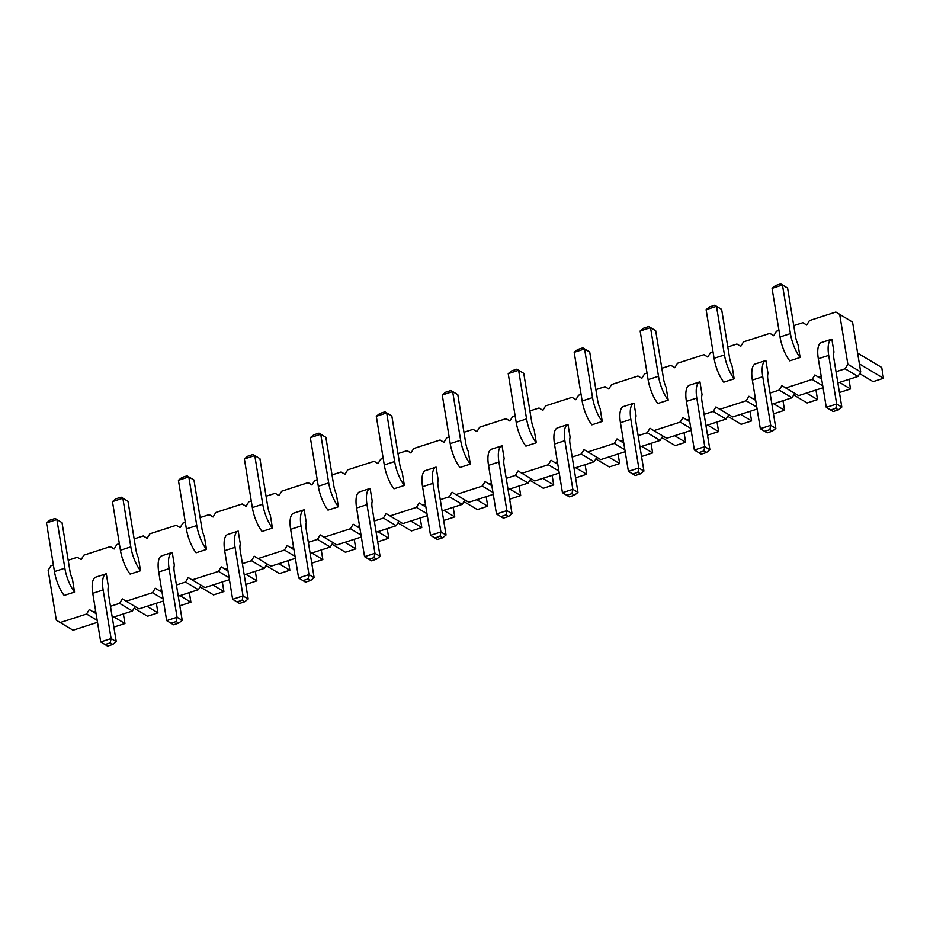 <?xml version="1.0" encoding="UTF-8"?>
<svg xmlns="http://www.w3.org/2000/svg" width="930" height="930" viewBox="0 0 930 930"><rect width="100%" height="100%" fill="white"/><g stroke="black" fill="none" stroke-linecap="round" stroke-linejoin="round"><path stroke-width="1.4" d="M821.237 376.499L818.737 377.313L814.878 374.941L812.146 379.44L822.748 385.764M95.662 611.091L93.174 611.894L89.315 609.534L86.583 614.033L60.194 622.554L56.335 620.194L48.162 570.323L50.906 565.824L53.394 565.01M68.181 560.232L77.283 557.291L81.142 559.651L83.886 555.152L110.263 546.631L114.123 548.991L116.866 544.492L119.354 543.69M161.622 589.76L159.135 590.573L155.275 588.202L152.543 592.701L126.154 601.233L122.295 598.862L119.563 603.361L110.461 606.302M227.583 568.439L225.095 569.241L221.235 566.882L218.504 571.38L192.115 579.902L188.255 577.542L185.523 582.041L176.421 584.982M293.543 547.107L291.055 547.921L287.196 545.55L284.464 550.049L258.075 558.581L254.216 556.21L251.484 560.709L242.381 563.65M359.503 525.787L357.015 526.589L353.156 524.229L350.424 528.728L324.035 537.249L320.176 534.889L317.444 539.388L308.342 542.33M425.463 504.455L422.976 505.269L419.116 502.898L416.384 507.396L389.996 515.929L386.136 513.558L383.404 518.057L374.302 520.998M491.424 483.135L488.936 483.937L485.076 481.577L482.345 486.076L455.956 494.597L452.096 492.237L449.364 496.736L440.262 499.677M557.384 461.803L554.896 462.617L551.037 460.245L548.305 464.744L521.916 473.277L518.057 470.906L515.325 475.404L506.222 478.346M623.344 440.483L620.856 441.285L616.997 438.925L614.265 443.424L587.876 451.945L584.017 449.585L581.285 454.084L572.183 457.025M689.316 419.151L686.817 419.965L682.957 417.593L680.225 422.092L653.837 430.625L649.977 428.253L647.245 432.752L638.143 435.693M755.276 397.831L752.777 398.633L748.917 396.273L746.186 400.772L719.797 409.293L715.937 406.933L713.205 411.432L704.103 414.373M812.146 379.44L785.757 387.973L781.898 385.601L779.166 390.1L770.063 393.041M793.755 325.64L802.857 322.698L806.717 325.07L809.449 320.571L835.838 312.038L839.697 314.41L847.858 364.281L845.126 368.78L836.024 371.721M727.795 346.971L736.897 344.03L740.757 346.39L743.489 341.891L769.877 333.37L773.737 335.73L776.469 331.231L778.956 330.429M661.835 368.292L670.937 365.351L674.796 367.722L677.528 363.223L703.917 354.69L707.777 357.062L710.508 352.563L712.996 351.749M595.874 389.624L604.977 386.682L608.836 389.042L611.568 384.543L637.957 376.022L641.816 378.382L644.548 373.883L647.036 373.081M529.914 410.944L539.016 408.003L542.876 410.374L545.608 405.875L571.997 397.343L575.856 399.714L578.588 395.215L581.076 394.401M463.954 432.276L473.056 429.335L476.916 431.694L479.648 427.196L506.036 418.674L509.896 421.034L512.628 416.535L515.115 415.733M397.994 453.596L407.084 450.655L410.955 453.026L413.687 448.527L440.076 439.995L443.936 442.366L446.667 437.867L449.155 437.053M332.033 474.928L341.124 471.987L344.983 474.347L347.727 469.848L374.104 461.327L377.975 463.686L380.707 459.188L383.195 458.385M266.073 496.248L275.164 493.307L279.023 495.678L281.767 491.18L308.144 482.647L312.003 485.018L314.747 480.519L317.235 479.706M200.113 517.58L209.204 514.639L213.063 516.999L215.806 512.5L242.184 503.979L246.043 506.339L248.787 501.84L251.274 501.038M134.153 538.9L143.243 535.959L147.103 538.331L149.846 533.832L176.223 525.299L180.083 527.67L182.826 523.172L185.314 522.358M169.097 568.637L177.06 617.264L182.21 620.333L174.247 571.706A11.73 4.278 -107.9 0 1 174.363 565.324L172.248 552.432A23.448 8.556 72.1 0 0 172.166 552.455A23.448 8.556 72.1 0 0 169.097 568.637L158.716 571.997A23.448 8.556 72.1 0 1 161.785 555.815A23.448 8.556 72.1 0 1 161.855 555.791L172.096 552.478M204.368 536.529L206.483 549.421L196.091 552.78A23.448 8.556 -107.9 0 1 186.384 528.914L178.421 480.275L188.813 476.916L193.952 479.985L201.915 528.612A11.73 4.278 72.1 0 0 204.368 536.529M301.018 525.985L308.993 574.612L314.131 577.681L306.168 529.054A11.73 4.278 -107.9 0 1 306.284 522.672L304.168 509.78A23.448 8.556 72.1 0 0 304.098 509.803A23.448 8.556 72.1 0 0 301.018 525.985L290.637 529.344A23.448 8.556 72.1 0 1 293.706 513.162A23.448 8.556 72.1 0 1 293.787 513.139L304.017 509.826M235.058 547.305L243.032 595.944L248.171 599.001L240.207 550.374A11.73 4.278 -107.9 0 1 240.324 543.992L238.208 531.1A23.448 8.556 72.1 0 0 238.138 531.123A23.448 8.556 72.1 0 0 235.058 547.305L224.676 550.665A23.448 8.556 72.1 0 1 227.745 534.483A23.448 8.556 72.1 0 1 227.827 534.459L238.057 531.158M270.328 515.208L272.444 528.089L262.051 531.449A23.448 8.556 -107.9 0 1 252.344 507.582L244.381 458.955L254.774 455.595L259.912 458.653L267.875 507.292A11.73 4.278 72.1 0 0 270.328 515.208M336.288 493.877L338.404 506.769L328.011 510.128A23.448 8.556 -107.9 0 1 318.304 486.262L310.341 437.623L320.734 434.264L325.872 437.333L333.835 485.96A11.73 4.278 72.1 0 0 336.288 493.877M366.99 504.653L374.953 553.292L380.091 556.349L372.128 507.722A11.73 4.278 -107.9 0 1 372.244 501.34L370.128 488.448A23.448 8.556 72.1 0 0 370.059 488.471A23.448 8.556 72.1 0 0 366.99 504.653L356.597 508.013A23.448 8.556 72.1 0 1 359.666 491.831A23.448 8.556 72.1 0 1 359.747 491.807L369.977 488.506M402.248 472.556L404.364 485.437L393.971 488.796A23.448 8.556 -107.9 0 1 384.264 464.93L376.301 416.303L386.694 412.943L391.832 416.001L399.795 464.64A11.73 4.278 72.1 0 0 402.248 472.556M630.831 419.349L638.794 467.988L643.932 471.045L635.969 422.418A11.73 4.278 -107.9 0 1 636.085 416.036L633.969 403.143A23.448 8.556 72.1 0 0 633.9 403.167A23.448 8.556 72.1 0 0 630.831 419.349L620.438 422.708A23.448 8.556 72.1 0 1 623.507 406.526A23.448 8.556 72.1 0 1 623.588 406.503L633.818 403.19M600.141 408.572L602.245 421.464L591.864 424.824A23.448 8.556 -107.9 0 1 582.145 400.946L574.182 352.319L584.575 348.959L589.713 352.028L597.676 400.656A11.73 4.278 72.1 0 0 600.141 408.572M534.18 429.904L536.284 442.785L525.903 446.144A23.448 8.556 -107.9 0 1 516.185 422.278L508.222 373.651L518.615 370.291L523.753 373.349L531.716 421.988A11.73 4.278 72.1 0 0 534.18 429.904M564.87 440.68L572.834 489.308L577.972 492.377L570.009 443.738A11.73 4.278 -107.9 0 1 570.125 437.356L568.009 424.475A23.448 8.556 72.1 0 0 567.939 424.499A23.448 8.556 72.1 0 0 564.87 440.68L554.478 444.04A23.448 8.556 72.1 0 1 557.547 427.858A23.448 8.556 72.1 0 1 557.628 427.835L567.858 424.522M432.95 483.333L440.913 531.96L446.051 535.029L438.088 486.39A11.73 4.278 -107.9 0 1 438.204 480.008L436.089 467.127A23.448 8.556 72.1 0 0 436.019 467.151A23.448 8.556 72.1 0 0 432.95 483.333L422.557 486.692A23.448 8.556 72.1 0 1 425.626 470.51A23.448 8.556 72.1 0 1 425.708 470.487L435.938 467.174M468.209 451.224L470.324 464.117L459.932 467.476A23.448 8.556 -107.9 0 1 450.225 443.61L442.262 394.971L452.654 391.611L457.793 394.68L465.756 443.308A11.73 4.278 72.1 0 0 468.209 451.224M498.91 462.001L506.873 510.64L512.012 513.697L504.048 465.07A11.73 4.278 -107.9 0 1 504.165 458.688L502.049 445.796A23.448 8.556 72.1 0 0 501.979 445.819A23.448 8.556 72.1 0 0 498.91 462.001L488.517 465.36A23.448 8.556 72.1 0 1 491.586 449.178A23.448 8.556 72.1 0 1 491.668 449.155L501.898 445.842M762.751 376.697L770.714 425.336L775.853 428.393L767.889 379.766A11.73 4.278 -107.9 0 1 768.006 373.383L765.89 360.491A23.448 8.556 72.1 0 0 765.82 360.515A23.448 8.556 72.1 0 0 762.751 376.697L752.358 380.056A23.448 8.556 72.1 0 1 755.427 363.874A23.448 8.556 72.1 0 1 755.509 363.851L765.739 360.538M732.061 365.92L734.165 378.812L723.784 382.172A23.448 8.556 -107.9 0 1 714.077 358.294L706.103 309.667L716.495 306.307L721.634 309.376L729.597 358.004A11.73 4.278 72.1 0 0 732.061 365.92M696.791 398.028L704.754 446.656L709.892 449.725L701.929 401.086A11.73 4.278 -107.9 0 1 702.045 394.704L699.93 381.823A23.448 8.556 72.1 0 0 699.86 381.846A23.448 8.556 72.1 0 0 696.791 398.028L686.398 401.388A23.448 8.556 72.1 0 1 689.467 385.206A23.448 8.556 72.1 0 1 689.548 385.183L699.779 381.87M666.101 387.252L668.205 400.132L657.824 403.492A23.448 8.556 -107.9 0 1 648.105 379.626L640.142 330.999L650.535 327.639L655.673 330.696L663.636 379.335A11.73 4.278 72.1 0 0 666.101 387.252M828.711 355.376L836.675 404.004L841.813 407.073L833.85 358.434A11.73 4.278 -107.9 0 1 833.966 352.051L831.85 339.171A23.448 8.556 72.1 0 0 831.78 339.194A23.448 8.556 72.1 0 0 828.711 355.376L818.319 358.736A23.448 8.556 72.1 0 1 821.388 342.554A23.448 8.556 72.1 0 1 821.469 342.531L831.699 339.218M798.021 344.6L800.125 357.48L789.744 360.84A23.448 8.556 -107.9 0 1 780.038 336.974L772.063 288.346L782.456 284.987L787.594 288.044L795.557 336.683A11.73 4.278 72.1 0 0 798.021 344.6M72.447 579.181L74.563 592.073L64.17 595.433A23.448 8.556 -107.9 0 1 54.463 571.566L46.5 522.927L56.893 519.568L62.031 522.637L69.994 571.264A11.73 4.278 72.1 0 0 72.447 579.181M103.137 589.957L111.1 638.596L116.25 641.654L108.287 593.026A11.73 4.278 -107.9 0 1 108.403 586.644L106.287 573.752A23.448 8.556 72.1 0 0 106.206 573.775A23.448 8.556 72.1 0 0 103.137 589.957L92.756 593.317A23.448 8.556 72.1 0 1 95.825 577.135A23.448 8.556 72.1 0 1 95.895 577.112L106.136 573.81M138.407 557.861L140.523 570.741L130.13 574.101A23.448 8.556 -107.9 0 1 120.423 550.235L112.46 501.607L122.853 498.248L127.991 501.305L135.954 549.944A11.73 4.278 72.1 0 0 138.407 557.861M818.737 377.313L821.643 379.045M823.073 387.729L798.614 395.634L785.757 387.973M835.838 312.038L852.554 322.071L860.715 371.942L857.983 376.441L837.86 382.939M794.732 393.32L792.023 397.761L771.9 404.271M757.113 409.049L732.654 416.954L719.797 409.293M728.771 414.641L726.063 419.093L705.94 425.591M691.153 430.381L666.694 438.286L653.837 430.625M662.811 435.972L660.102 440.413L639.98 446.923M625.192 451.701L600.734 459.606L587.876 451.945M596.851 457.293L594.142 461.745L574.019 468.243M559.232 473.033L534.773 480.938L521.916 473.277M530.879 478.625L528.182 483.065L508.059 489.575M493.272 494.353L468.813 502.27L455.956 494.597M464.919 499.945L462.222 504.397L442.099 510.896M427.3 515.685L402.853 523.59L389.996 515.929M398.958 521.277L396.25 525.717L376.139 532.227M361.34 537.005L336.893 544.922L324.035 537.249M332.998 542.597L330.29 547.049L310.178 553.548M295.38 558.337L270.932 566.242L258.075 558.581M267.038 563.929L264.329 568.37L244.218 574.88M229.419 579.657L204.972 587.574L192.115 579.902M201.078 585.249L198.369 589.701L178.258 596.2M163.459 600.989L139.012 608.894L126.154 601.233M135.117 606.581L132.409 611.022L112.297 617.532M97.499 622.31L73.052 630.226L60.194 622.554M77.283 557.291L81.177 559.604M110.263 546.631L114.158 548.944M86.583 614.033L97.185 620.345M93.174 611.894L96.081 613.626M143.243 535.959L147.138 538.284M119.563 603.361L132.409 611.022M176.223 525.299L180.118 527.624M152.543 592.701L163.145 599.025M159.135 590.573L162.041 592.305M209.204 514.639L213.098 516.952M185.523 582.041L198.369 589.701M242.184 503.979L246.078 506.292M218.504 571.38L229.106 577.693M225.095 569.241L228.001 570.974M275.164 493.307L279.058 495.632M251.484 560.709L264.329 568.37M308.144 482.647L312.038 484.972M284.464 550.049L295.066 556.373M291.055 547.921L293.961 549.653M341.124 471.987L345.018 474.3M317.444 539.388L330.29 547.049M374.104 461.327L377.999 463.64M350.424 528.728L361.026 535.041M357.015 526.589L359.922 528.321M407.084 450.655L410.979 452.98M383.404 518.057L396.25 525.717M440.076 439.995L443.959 442.308M416.384 507.396L426.986 513.72M422.976 505.269L425.882 507.001M473.056 429.335L476.939 431.648M449.364 496.736L462.222 504.397M506.036 418.674L509.919 420.988M482.345 486.076L492.947 492.389M488.936 483.937L491.842 485.669M539.016 408.003L542.899 410.328M515.325 475.404L528.182 483.065M571.997 397.343L575.879 399.656M548.305 464.744L558.907 471.068M554.896 462.617L557.802 464.349M604.977 386.682L608.859 388.996M581.285 454.084L594.142 461.745M637.957 376.022L641.84 378.336M614.265 443.424L624.867 449.736M620.856 441.285L623.763 443.017M670.937 365.351L674.82 367.675M647.245 432.752L660.102 440.413M703.917 354.69L707.8 357.004M680.225 422.092L690.827 428.416M686.817 419.965L689.723 421.697M736.897 344.03L740.78 346.344M713.205 411.432L726.063 419.093M769.877 333.37L773.76 335.684M746.186 400.772L756.788 407.084M752.777 398.633L755.683 400.365M802.857 322.698L806.74 325.023M779.166 390.1L792.023 397.761M839.697 314.41L852.554 322.071M847.858 364.281L860.715 371.942M845.126 368.78L857.983 376.441M158.716 571.997L166.679 620.624L173.573 624.786L178.769 623.112L182.21 620.333M206.483 549.421A23.448 8.556 -107.9 0 1 196.776 525.555L188.813 476.916L187.058 475.823L193.952 479.985M290.637 529.344L298.6 577.972L305.493 582.134L310.69 580.46L314.131 577.681M224.676 550.665L232.64 599.304L239.533 603.465L244.73 601.78L248.171 599.001M272.444 528.089A23.448 8.556 -107.9 0 1 262.737 504.223L254.774 455.595L253.018 454.491L259.912 458.653M338.404 506.769A23.448 8.556 -107.9 0 1 328.697 482.903L320.734 434.264L318.978 433.171L325.872 437.333M356.597 508.013L364.56 556.652L371.454 560.813L376.65 559.128L380.091 556.349M404.364 485.437A23.448 8.556 -107.9 0 1 394.657 461.571L386.694 412.943L384.939 411.839L391.832 416.001M620.438 422.708L628.401 471.347L635.295 475.509L640.491 473.823L643.932 471.045M602.245 421.464A23.448 8.556 -107.9 0 1 592.538 397.598L584.575 348.959L582.819 347.867L589.713 352.028M536.284 442.785A23.448 8.556 -107.9 0 1 526.578 418.919L518.615 370.291L516.859 369.187L523.753 373.349M554.478 444.04L562.441 492.668L569.334 496.829L574.531 495.155L577.972 492.377M422.557 486.692L430.52 535.32L437.414 539.481L442.61 537.807L446.051 535.029M470.324 464.117A23.448 8.556 -107.9 0 1 460.617 440.25L452.654 391.611L450.899 390.519L457.793 394.68M488.517 465.36L496.481 513.999L503.374 518.161L508.571 516.476L512.012 513.697M752.358 380.056L760.322 428.695L767.215 432.857L772.412 431.171L775.853 428.393M734.165 378.812A23.448 8.556 -107.9 0 1 724.458 354.946L716.495 306.307L714.74 305.214L721.634 309.376M686.398 401.388L694.361 450.015L701.255 454.177L706.451 452.503L709.892 449.725M668.205 400.132A23.448 8.556 -107.9 0 1 658.498 376.266L650.535 327.639L648.78 326.535L655.673 330.696M818.319 358.736L826.282 407.363L833.187 411.525L838.372 409.851L841.813 407.073M800.125 357.48A23.448 8.556 -107.9 0 1 790.419 333.614L782.456 284.987L780.7 283.882L787.594 288.044M74.563 592.073A23.448 8.556 -107.9 0 1 64.856 568.207L56.893 519.568L55.137 518.475L62.031 522.637M92.756 593.317L100.719 641.956L107.613 646.117L112.809 644.432L116.25 641.654M140.523 570.741A23.448 8.556 -107.9 0 1 130.816 546.875L122.853 498.248L121.098 497.143L127.991 501.305M212.912 585.005L223.898 591.538L222.328 581.959M200.078 586.9L213.505 594.898L223.898 591.538M278.872 563.673L289.858 570.218L288.288 560.627M266.038 565.568L279.465 573.577L289.858 570.218M255.308 571.299L256.878 580.878L246.485 584.238L245.671 583.749M256.878 580.878L245.892 574.333M321.269 549.967L322.838 559.558L312.445 562.917L311.631 562.429M322.838 559.558L311.852 553.013M453.189 507.315L454.758 516.906L444.366 520.265L443.552 519.777M454.758 516.906L443.773 510.361M410.793 521.021L421.778 527.566L420.209 517.975M397.959 522.916L411.386 530.925L421.778 527.566M387.229 528.647L388.798 538.226L378.405 541.586L377.592 541.097M388.798 538.226L377.813 531.681M344.832 542.353L355.818 548.886L345.425 552.246L331.998 544.248M355.818 548.886L354.249 539.307M476.753 499.701L487.739 506.234L477.346 509.594L463.919 501.596M487.739 506.234L486.169 496.655M519.149 485.995L520.719 495.574L510.326 498.933L509.512 498.445M520.719 495.574L509.745 489.029M806.566 393.065L817.54 399.609L815.97 390.019M793.72 394.959L807.147 402.969L817.54 399.609M782.99 400.691L784.56 410.27L774.167 413.629L773.353 413.141M784.56 410.27L773.586 403.725M717.03 422.011L718.599 431.601L707.625 425.057M718.599 431.601L708.207 434.949L707.393 434.473M740.606 414.385L751.58 420.93L741.187 424.289L727.76 416.291M751.58 420.93L750.01 411.351M542.725 478.369L553.699 484.914L552.129 475.323M529.879 480.264L543.306 488.273L553.699 484.914M585.11 464.663L586.679 474.254L576.286 477.601L575.472 477.125M586.679 474.254L575.705 467.709M608.685 457.037L619.659 463.582L618.09 454.003M595.839 458.943L609.266 466.941L619.659 463.582M674.645 435.717L685.619 442.262L675.227 445.621L661.8 437.612M685.619 442.262L684.05 432.671M651.07 443.343L652.639 452.922L641.665 446.377M652.639 452.922L642.246 456.281L641.433 455.793M859.401 363.921L883.5 378.277L881.733 367.478L857.634 353.109M859.692 373.639L873.107 381.637L883.5 378.277M848.951 379.359L850.52 388.949L839.546 382.404M850.52 388.949L840.127 392.297L839.313 391.821M123.376 613.951L124.946 623.53L113.972 616.985M124.946 623.53L114.564 626.89L113.751 626.402M146.952 606.325L157.937 612.87L156.356 603.279M134.118 608.22L147.544 616.23L157.937 612.87M189.348 592.619L190.917 602.21L179.932 595.665M190.917 602.21L180.525 605.569L179.711 605.081M178.769 623.112L176.2 621.577L177.06 617.264L166.679 620.624M178.421 480.275L181.862 477.497L187.058 475.823M310.69 580.46L308.121 578.925L308.993 574.612L298.6 577.972M244.73 601.78L242.16 600.245L243.032 595.944L232.64 599.304M244.381 458.955L247.822 456.177L253.018 454.491M310.341 437.623L313.782 434.845L318.978 433.171M376.65 559.128L374.081 557.593L374.953 553.292L364.56 556.652M376.301 416.303L379.742 413.525L384.939 411.839M640.491 473.823L637.922 472.289L638.794 467.988L628.401 471.347M574.182 352.319L577.623 349.541L582.819 347.867M508.222 373.651L511.663 370.872L516.859 369.187M574.531 495.155L571.962 493.621L572.834 489.308L562.441 492.668M442.61 537.807L440.041 536.273L440.913 531.96L430.52 535.32M442.262 394.971L445.702 392.193L450.899 390.519M508.571 516.476L506.001 514.941L506.873 510.64L496.481 513.999M772.412 431.171L769.842 429.637L770.714 425.336L760.322 428.695M706.103 309.667L709.544 306.888L714.74 305.214M706.451 452.503L703.882 450.969L704.754 446.656L694.361 450.015M640.142 330.999L643.583 328.22L648.78 326.535M838.372 409.851L835.803 408.317L836.675 404.004L826.282 407.363M772.063 288.346L775.504 285.568L780.7 283.882M46.5 522.927L49.941 520.149L55.137 518.475M112.809 644.432L110.24 642.897L111.1 638.596L100.719 641.956M112.46 501.607L115.901 498.829L121.098 497.143M176.2 621.577L171.004 623.251M308.121 578.925L302.924 580.599M242.16 600.245L236.964 601.931M374.081 557.593L368.885 559.279M637.922 472.289L632.726 473.975M571.962 493.621L566.765 495.295M440.041 536.273L434.845 537.947M506.001 514.941L500.805 516.627M769.842 429.637L764.646 431.322M703.882 450.969L698.686 452.643M835.803 408.317L830.606 409.991M110.24 642.897L105.044 644.583M186.384 528.914L196.776 525.555M252.344 507.582L262.737 504.223M318.304 486.262L328.697 482.903M384.264 464.93L394.657 461.571M582.145 400.946L592.538 397.598M516.185 422.278L526.578 418.919M450.225 443.61L460.617 440.25M714.077 358.294L724.458 354.946M648.105 379.626L658.498 376.266M780.038 336.974L790.419 333.614M54.463 571.566L64.856 568.207M120.423 550.235L130.816 546.875M161.785 555.815L172.166 552.455M293.706 513.162L304.098 509.803M227.745 534.483L238.138 531.123M359.666 491.831L370.059 488.471M623.507 406.526L633.9 403.167M557.547 427.858L567.939 424.499M425.626 470.51L436.019 467.151M491.586 449.178L501.979 445.819M755.427 363.874L765.82 360.515M689.467 385.206L699.86 381.846M821.388 342.554L831.78 339.194M95.825 577.135L106.206 573.775"/></g></svg>
